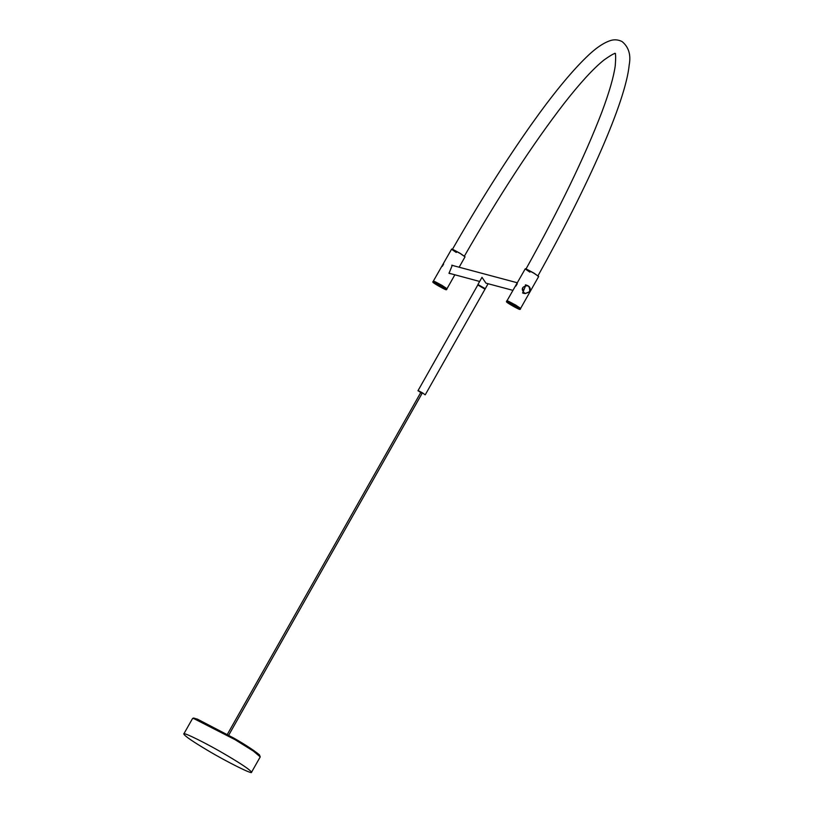 <?xml version="1.0" encoding="UTF-8"?>
<svg xmlns="http://www.w3.org/2000/svg" width="813" height="813" viewBox="0 0 813 813"><rect width="100%" height="100%" fill="white"/><g stroke="black" fill="none" stroke-linecap="round" stroke-linejoin="round"><path stroke-width="1.22" d="M207.803 750.49C192.6 741.456 184.602 735.948 183.799 733.966C182.427 731.466 207.315 743.763 226.36 755.084C242.264 764.484 250.648 770.216 251.512 772.279C252.873 774.809 226.969 761.964 207.803 750.49M422.089 393.401L420.707 392.628M420.809 392.445L422.191 393.228M420.524 392.374C416.683 389.884 417.404 390.077 422.669 392.943L425.087 394.813M425.28 394.742L485.026 289.143L477.81 284.977L417.953 390.779M512.891 290.353L485.961 283.158L481.987 277.335L477.912 284.52L485.005 288.645M484.792 289.011L485.056 288.554L478.146 284.641L477.881 285.109M443.613 264.113L442.262 266.379M451.012 273.808L449.04 273.27L452.292 265.251L453.268 265.648M438.187 284.387C431.114 279.794 432.435 280.15 442.14 285.444L446.967 288.767L454.843 274.835M459.152 267.223L465.036 256.817L460.219 253.504C450.514 248.199 449.193 247.853 456.266 252.447M465.036 256.776L460.249 253.382C450.707 248.168 449.406 247.823 456.357 252.335M433.187 282.182C435.077 282.578 447.353 289.672 446.225 289.753C445.9 290.261 432.872 282.954 432.902 282.213L433.187 282.182M446.225 289.753L446.622 289.631C447.201 289.225 434.985 282.223 433.095 281.826L432.902 282.213M446.622 289.631L447.008 288.94C447.587 288.544 435.372 281.532 433.481 281.135L432.801 281.816M451.662 249.052L433.37 281.074M443.481 263.727L441.896 266.481L443.481 263.727M452.018 265.19L452.729 265.505M450.544 273.686L449.518 273.554M448.908 273.188L479.64 281.461M517.251 283.798L515.899 286.054M529.73 291.613L525.107 293.615C520.726 289.611 521.458 286.887 527.302 285.434C530.025 286.593 530.828 288.656 529.73 291.613M529.659 291.552C524.781 294.804 522.495 293.463 522.82 287.517C527.698 284.276 529.974 285.617 529.659 291.552M525.107 293.615L522.546 292.873M511.824 304.072C504.751 299.479 506.072 299.834 515.777 305.129L520.594 308.442L538.673 276.501L533.887 273.066C524.344 267.853 523.044 267.507 529.995 272.02M538.673 276.461L533.856 273.188C524.141 267.884 522.83 267.538 529.903 272.131M507.007 300.79L525.289 268.737M519.619 309.407C517.851 309.031 506.509 302.568 506.54 301.897C505.757 300.668 521.092 309.275 519.863 309.438L519.619 309.407M519.863 309.438L520.259 309.316C520.879 308.828 506.225 300.617 506.438 301.491L506.54 301.897M520.259 309.316L520.645 308.625C521.265 308.137 506.611 299.926 506.824 300.81L506.438 301.491M523.155 293.229L524.182 293.371M526.367 285.19L525.655 284.875M523.663 293.371L522.668 292.954L525.92 284.936L526.905 285.333M517.109 283.412L515.523 286.166L517.109 283.412M259.703 755.927L253.788 750.511L234.154 738.295L194.398 718.174L193.596 718.519M192.508 718.57L193.372 718.042L197.498 719.17L234.144 738.285C245.12 744.566 253.544 750.084 259.438 754.84L260.231 756.883L253.361 751.07L235.079 739.688L193.779 718.57L192.508 718.57L183.799 733.966M260.231 756.883L251.522 772.279M228.727 735.165L422.252 393.106M227.345 734.383L420.87 392.333M464.274 256.339C499.304 195.313 532.606 144.308 564.202 103.332C580.167 82.916 593.388 68.516 603.846 60.111C611.091 54.989 614.984 52.815 615.522 53.607L614.882 53.231C615.766 53.302 615.888 57.479 615.248 65.762C613.703 76.95 609.211 92.448 601.793 112.265C584.73 156.746 559.425 209.073 525.869 269.235M537.82 276.064C588.388 185.405 625.573 101.798 629.201 64.969C631.081 54.857 628.723 47.063 622.128 41.595C618.134 39.593 614.161 39.278 610.217 40.65C603.043 43.038 594.933 48.709 585.899 57.652C570.289 72.926 552.149 95.162 531.458 124.338C505.483 161.086 479.091 202.844 452.272 249.621M488.095 283.727L485.29 288.686M451.733 265.241L517.2 282.741M527.302 285.434L525.371 284.926"/></g></svg>
